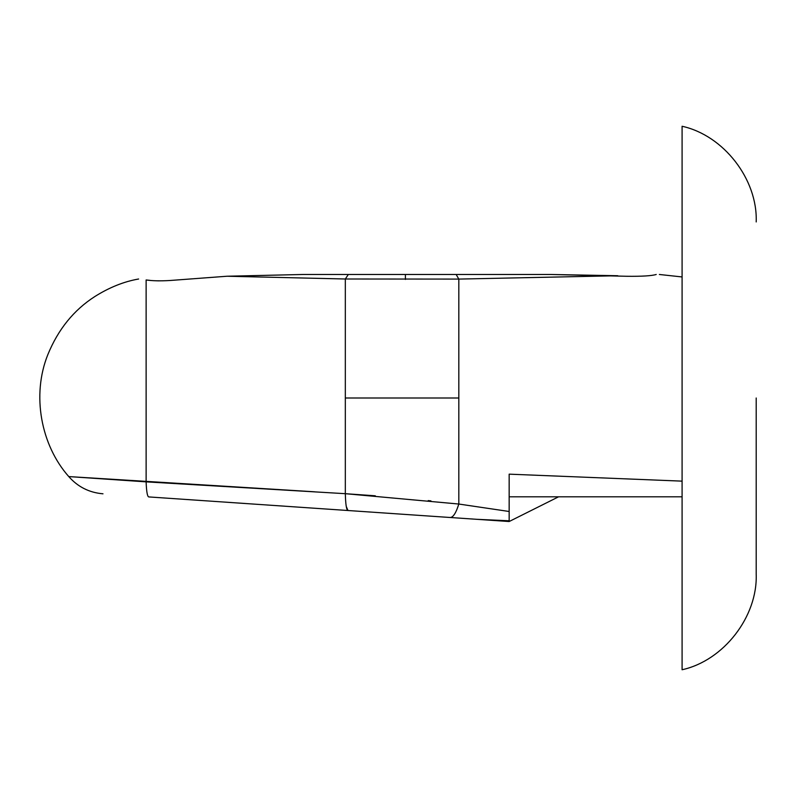 <?xml version="1.0" encoding="UTF-8"?>
<svg xmlns="http://www.w3.org/2000/svg" width="796" height="796" viewBox="0 0 796 796"><rect width="100%" height="100%" fill="white"/><g stroke="black" fill="none" stroke-linecap="round" stroke-linejoin="round"><path stroke-width="1.19" d="M756.2 398L756.2 574.065C757.762 616.661 723.624 660.63 682.092 669.744L682.092 126.266C723.634 135.37 757.762 179.339 756.2 221.935M682.092 654.601L682.092 669.735M682.092 244.641L682.092 276.948L659.367 274.481M375.304 495.808L345.325 493.689L458.824 504.037L509.161 511.49L458.824 504.037L458.824 279.088L345.325 278.998L227.079 276.232L302.938 274.481L550.762 274.481L617.776 275.734L458.824 279.088L456.148 274.481L458.824 279.088M345.325 278.998L348.33 274.481L345.325 278.998L345.325 398L458.824 398M656.222 274.481C660.332 274.481 660.332 274.481 656.222 274.481C651.725 275.864 641.825 276.461 626.542 276.272L550.762 274.481L302.938 274.481L227.079 276.232L169.837 280.51C160.066 281.078 152.165 280.889 146.126 279.953C136.156 278.709 136.156 278.709 146.126 279.953L146.126 481.859L345.325 493.689L345.325 398M302.938 274.481L550.762 274.481M558.573 496.813L682.063 496.813L509.161 496.813L558.573 496.813L509.161 521.519L450.118 517.49L509.161 521.519M476.953 519.32L509.161 520.793L509.161 474.157L682.092 481.142M453.68 515.35L454.904 513.559M457.013 509.211L458.824 504.037C456.018 513.022 453.123 517.509 450.118 517.49L347.971 510.515L450.118 517.49M430.925 500.883L428.198 500.604M314.629 491.799L68.774 476.585L146.126 481.859C146.474 491.6 147.359 496.614 148.762 496.923L347.971 510.515L148.762 496.923M159.101 280.859L157.22 280.819M150.106 280.381L146.862 280.043M405.413 279.426L405.413 274.481M345.484 498.167L345.325 493.689C345.603 504.545 346.489 510.146 347.971 510.515L346.25 506.395M138.613 279.008C123.937 281.565 109.341 287.406 94.833 296.54C73.819 310.022 58.158 329.375 47.85 354.598C31.502 395.115 40.924 445.173 68.764 476.575C77.869 486.903 89.271 492.644 102.983 493.799"/></g></svg>
